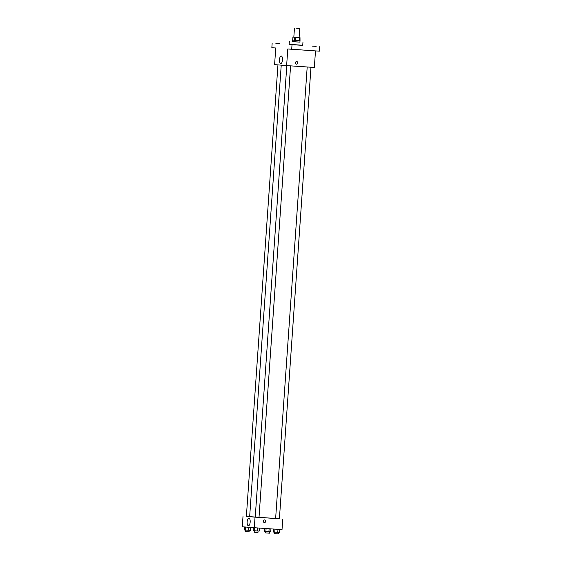 <?xml version="1.0" encoding="UTF-8"?>
<svg xmlns="http://www.w3.org/2000/svg" width="562" height="562" viewBox="0 0 562 562"><rect width="100%" height="100%" fill="white"/><g stroke="black" fill="none" stroke-linecap="round" stroke-linejoin="round"><path stroke-width="0.84" d="M296.048 28.198L299.75 28.472L296.048 28.198M299.75 28.472L299.11 37.535L292.928 37.099L299.11 37.528M299.799 40.619L292.486 40.106L300.031 40.633L300.01 37.598M300.031 40.633L299.925 42.143L296.153 41.897L292.38 41.616L292.486 40.106M294.263 40.239L294.474 37.218M292.718 40.12L292.928 37.099M299.237 40.583L299.448 37.563M295.682 40.345L295.893 37.324M299.932 42.115L292.38 41.588M302.946 42.354L302.735 45.374L295.942 44.932L289.142 44.426L289.36 41.405M292.142 44.749L295.76 44.995L292.142 44.749M275.893 43.429L279.511 43.681L275.893 43.429M312.528 46.133L316.146 46.379L312.528 46.133M289.156 44.307L302.742 45.269M272.163 43.155L271.846 47.686L275.752 48.002L274.593 64.616L286.627 65.592L287.793 48.978L319.406 51.17L319.722 46.639M286.627 65.592L314.334 67.468L315.493 50.91M291.699 49.294L292.015 44.763M279.469 59.691A3.801 1.517 93.9 0 1 281.239 56.024A3.801 1.517 93.9 0 1 282.489 59.916A3.801 1.517 93.9 0 1 280.726 63.604A3.801 1.517 93.9 0 1 279.469 59.691M296.666 61.532L296.673 61.532A1.328 1.215 -85.4 0 1 297.776 62.951A1.328 1.215 -85.4 0 1 296.455 64.173A1.328 1.215 -85.4 0 1 296.652 61.532A1.328 1.215 -85.4 0 1 297.776 62.951A1.328 1.215 -85.4 0 1 296.455 64.173L296.455 64.173M275.626 518.522L259.012 517.405M290.582 65.859L259.005 517.412L255.232 517.152L249.654 516.689L281.232 65.15M277.951 64.89L246.374 516.429L249.654 516.668M310.976 67.243L279.398 518.796L275.626 518.536L307.196 66.983M246.374 516.415L279.398 518.768M243.016 516.19L242.278 526.763L254.312 527.732L282.019 529.615L282.756 519.042M254.312 527.732L255.05 517.159M247.154 521.838A3.801 1.517 93.9 0 1 248.924 518.171A3.801 1.517 93.9 0 1 250.174 522.063A3.801 1.517 93.9 0 1 248.404 525.751A3.801 1.517 93.9 0 1 247.154 521.838M264.604 519.892A1.328 1.215 -85.4 0 1 265.721 521.311A1.328 1.215 -85.4 0 1 263.297 521.129A1.328 1.215 -85.4 0 1 264.604 519.892M264.618 519.892L264.618 519.892A1.328 1.215 -85.4 0 1 265.721 521.311A1.328 1.215 -85.4 0 1 264.4 522.534L264.407 522.534M244.491 526.938L244.28 529.945L250.343 530.373L250.547 527.43M248.53 530.254L248.734 527.282M245.496 530.043L245.706 527.037M249.198 530.296L249.092 531.8L245.32 531.533L245.425 530.036M253.35 527.655L253.139 530.661L254.354 530.76L259.201 531.09L259.412 528.083M257.382 530.971L257.6 527.957M254.354 530.76L254.565 527.753M258.056 531.013L257.951 532.516L254.179 532.256L254.284 530.753M264.871 528.449L264.667 531.329L268.917 531.638L270.736 531.75L270.933 528.863M268.917 531.638L269.121 528.737M265.889 531.427L266.086 528.533M269.591 531.68L269.486 533.183L265.707 532.917L265.812 531.42M273.736 529.053L273.525 532.045L277.776 532.355L279.595 532.474L279.806 529.467M277.776 532.355L277.986 529.341M274.741 532.144L274.951 529.137M278.45 532.397L278.345 533.9L274.565 533.633L274.67 532.137M294.46 28.1L293.828 37.162M255.232 517.152L286.81 65.599"/></g></svg>
